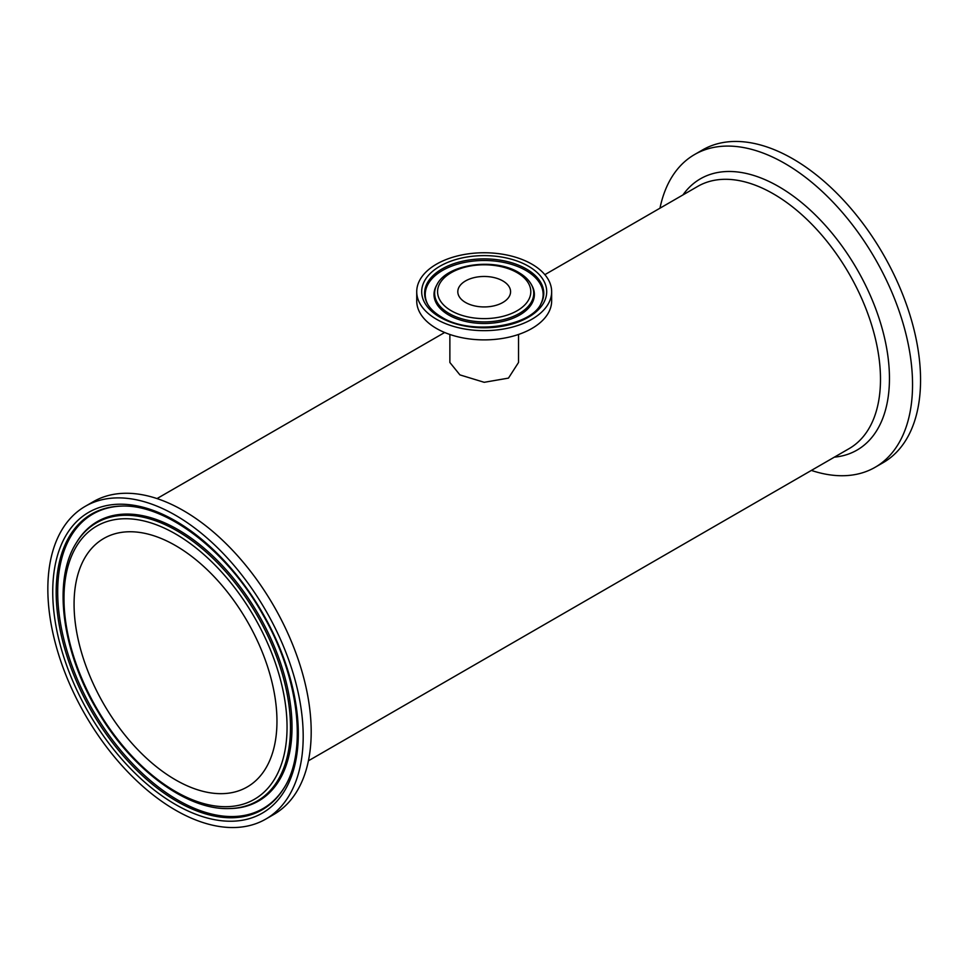 <?xml version="1.0" encoding="UTF-8"?>
<svg xmlns="http://www.w3.org/2000/svg" width="969" height="969" viewBox="0 0 969 969"><rect width="100%" height="100%" fill="white"/><g stroke="black" fill="none" stroke-linecap="round" stroke-linejoin="round"><path stroke-width="1.45" d="M551.652 291.705L551.652 300.935A67.467 38.954 180 0 1 510.009 336.921A67.467 38.954 180 0 1 436.486 328.479A67.467 38.954 180 0 1 416.731 300.935L416.731 291.705A67.467 38.954 180 0 1 484.197 252.752A67.467 38.954 180 0 1 551.652 291.705A67.467 38.954 180 0 1 510.009 327.692A67.467 38.954 180 0 1 436.486 319.249A67.467 38.954 180 0 1 416.731 291.705M518.524 334.475L518.524 362.479L508.471 378.116L484.197 382.307L459.924 374.894L449.87 362.479L449.87 334.475M465.532 302.473A26.393 15.238 180 0 1 457.804 291.705A26.393 15.238 180 0 1 484.197 276.468A26.393 15.238 180 0 1 510.578 291.705A26.393 15.238 180 0 1 494.287 305.78A26.393 15.238 180 0 1 465.532 302.473M811.368 470.425A180.561 104.252 -120 0 0 875.152 467.276L883.159 462.661A180.561 104.252 -120 0 0 883.159 254.157A180.561 104.252 -120 0 0 702.586 149.916L694.591 154.531A180.561 104.252 -120 0 0 659.974 208.19M875.152 467.276A180.561 104.252 -120 0 0 875.152 258.784A180.561 104.252 -120 0 0 694.591 154.531M175.51 810.145A180.561 104.252 60 0 1 57.559 651.023A180.561 104.252 60 0 1 85.236 506.339A180.561 104.252 60 0 1 265.797 610.591A180.561 104.252 60 0 1 265.797 819.084A180.561 104.252 60 0 1 175.51 810.145M74.068 604.147A143.46 82.825 60 0 1 103.78 538.473A143.46 82.825 60 0 1 247.252 621.299A143.46 82.825 60 0 1 247.24 786.949A143.46 82.825 60 0 1 136.69 748.516A143.46 82.825 60 0 1 74.068 604.147M85.236 506.339L93.23 501.724A180.561 104.252 60 0 1 273.803 605.976A180.561 104.252 60 0 1 273.791 814.469L265.797 819.084M517.155 272.677A46.621 26.914 180 0 1 496.261 317.699A46.621 26.914 180 0 1 439.163 284.741A46.621 26.914 180 0 1 517.155 272.677M436.934 284.692A49.54 28.598 0 0 0 484.197 321.89A49.54 28.598 0 0 0 531.448 284.692C528.783 279.92 524.544 275.862 518.742 272.519C494.481 257.512 447.012 263.883 436.934 284.692L436.329 285.819A50.182 28.973 180 0 0 448.708 315.01A50.182 28.973 180 0 0 510.215 319.298A50.182 28.973 180 0 0 532.066 285.819L531.448 284.692M439.987 317.226A62.513 36.095 0 0 0 544.578 301.044A62.513 36.095 0 0 0 468.015 256.846A62.513 36.095 0 0 0 439.987 317.226M427.341 303.612A59.593 34.412 180 0 1 453.298 263.859A59.593 34.412 180 0 1 526.337 268.958A59.593 34.412 180 0 1 541.041 303.612C531.024 326.638 470.498 335.698 441.573 317.069C434.802 313.096 430.066 308.614 427.341 303.612M427.656 304.157A58.952 34.036 180 0 1 454.073 265.264A58.952 34.036 180 0 1 525.876 270.448A58.952 34.036 180 0 1 540.726 304.157M544.857 274.663L697.741 186.387A151.394 87.416 60 0 1 773.432 193.885A151.394 87.416 60 0 1 872.342 327.304A151.394 87.416 60 0 1 849.135 448.623L308.408 760.81M834.357 457.15A156.627 90.42 -120 0 0 885.642 342.929A156.627 90.42 -120 0 0 778.713 186.581A156.627 90.42 -120 0 0 682.951 194.926M175.51 804.488A173.633 100.243 -120 0 0 281.846 653.215A173.633 100.243 -120 0 0 69.187 530.443A173.633 100.243 -120 0 0 175.51 804.488M176.879 801.315A170.714 98.559 60 0 1 59.642 627.403A170.714 98.559 60 0 1 121.089 506.109C165.869 503.795 227.461 550.501 263.205 615.279C299.251 677.694 307.633 751.447 283.917 788.16A170.714 98.559 60 0 1 176.879 801.315M284.256 787.615A170.072 98.184 60 0 1 177.957 800.164A170.072 98.184 60 0 1 61.241 627.367A170.072 98.184 60 0 1 121.719 506.097M175.51 533.919A157.741 91.074 60 0 1 272.107 782.879A157.741 91.074 60 0 1 78.925 671.347A157.741 91.074 60 0 1 175.51 533.919M176.879 530.746A160.66 92.758 -120 0 0 76.151 543.124C52.265 580.54 62.077 652.549 98.099 711.876C131.869 769.459 186.726 810.375 229.399 808.558A160.66 92.758 -120 0 0 287.224 694.41A160.66 92.758 -120 0 0 176.879 530.746M76.151 543.124L76.817 542.034A161.302 93.133 60 0 1 177.957 529.607A161.302 93.133 60 0 1 288.738 693.925A161.302 93.133 60 0 1 230.683 808.534L229.399 808.558M444.662 332.5L157.014 498.575"/></g></svg>
